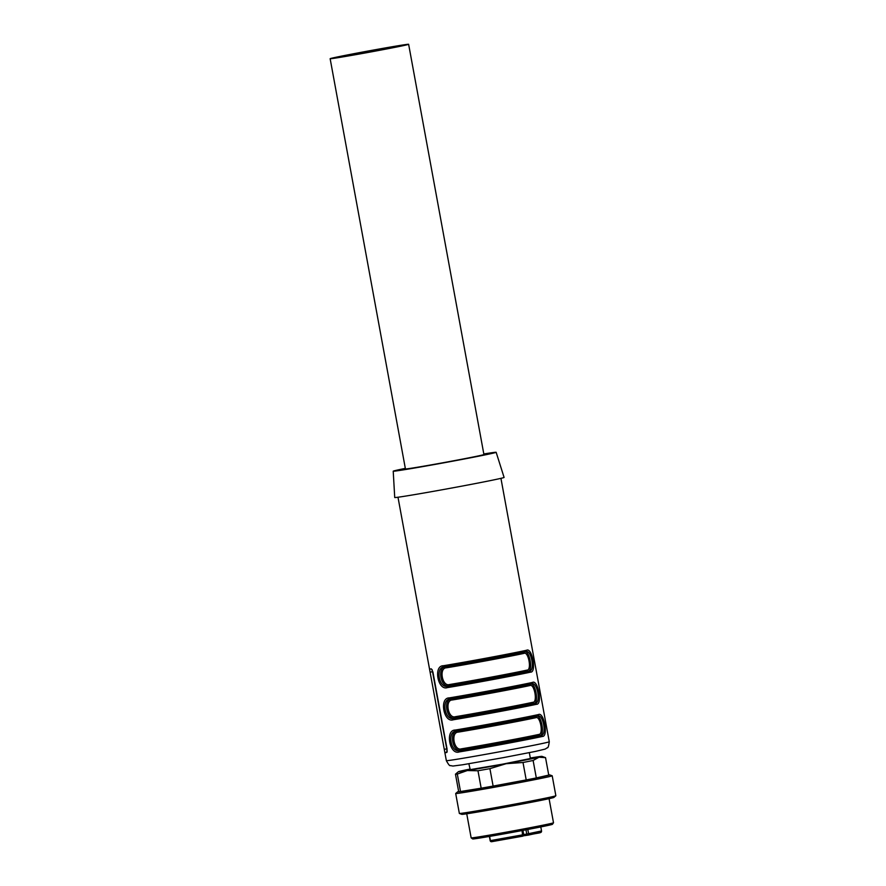<?xml version="1.0" encoding="UTF-8"?>
<svg xmlns="http://www.w3.org/2000/svg" width="886" height="886" viewBox="0 0 886 886"><rect width="100%" height="100%" fill="white"/><g stroke="black" fill="none" stroke-linecap="round" stroke-linejoin="round"><path stroke-width="1.33" d="M530.315 758.017A42.517 0.731 169.6 0 1 533.04 757.574A42.517 0.731 169.6 0 1 541.966 756.367A42.517 0.731 169.6 0 1 538.987 757.22L533.117 760.487A45.784 0.786 169.6 0 1 523.006 762.492L506.116 763.71L489.914 768.649A45.784 0.786 169.6 0 1 477.975 770.754L467.299 770.554L457.309 774.076A45.784 0.786 169.6 0 1 455.47 774.187L458.361 771.717A42.517 0.731 169.6 0 1 461.351 770.909A42.517 0.731 169.6 0 1 469.835 769.114M541.966 756.367L545.521 757.641A45.784 0.786 169.6 0 1 545.543 757.652L538.987 757.22A42.517 0.731 169.6 0 1 506.116 763.71A42.517 0.731 169.6 0 1 467.299 770.554A42.517 0.731 169.6 0 1 458.361 771.717M455.47 774.187L458.671 791.63L455.47 774.187M545.543 757.652A45.784 0.786 169.6 0 1 545.543 757.663L548.744 775.095L545.543 757.663M489.914 768.649L493.114 786.081A45.784 0.786 169.6 0 1 481.176 788.197L477.975 770.754M533.117 760.487L536.318 777.93A45.784 0.786 169.6 0 1 526.206 779.935L523.006 762.492M457.309 774.076L460.51 791.519A45.784 0.786 169.6 0 1 458.671 791.63A45.784 0.786 169.6 0 1 458.671 791.619M548.744 775.095L536.318 777.93M493.114 786.081L526.206 779.935M460.51 791.519L481.176 788.197M548.711 774.929A46.792 0.808 169.6 0 1 549.708 774.896A46.792 0.808 169.6 0 1 510.258 782.969A46.792 0.808 169.6 0 1 457.708 791.785A46.792 0.808 169.6 0 1 458.649 791.464M549.708 774.896L552.166 775.771A49.051 0.853 169.6 0 1 552.199 775.793A49.051 0.853 169.6 0 1 510.812 784.243A49.051 0.853 169.6 0 1 455.692 793.502A49.051 0.853 169.6 0 1 455.714 793.479L457.708 791.785M552.199 775.793L555.854 795.728A49.051 0.853 169.6 0 1 555.843 795.761A49.051 0.853 169.6 0 1 514.478 804.178A49.051 0.853 169.6 0 1 459.38 813.47A49.051 0.853 169.6 0 1 459.358 813.448L455.692 793.502M555.843 795.761L553.85 797.455A46.792 0.808 169.6 0 1 514.389 805.485A46.792 0.808 169.6 0 1 461.85 814.345L459.38 813.47M466.734 813.791L471.153 837.879A41.863 0.72 -10.4 0 0 471.164 837.89A41.863 0.72 -10.4 0 0 471.573 837.901A41.863 0.72 -10.4 0 0 514.976 830.57A41.863 0.72 -10.4 0 0 553.495 822.773A41.863 0.72 -10.4 0 0 553.506 822.762L549.076 798.674M553.495 822.773L552.443 824.301A40.557 0.698 169.6 0 1 512.695 832.297A40.557 0.698 169.6 0 1 472.681 838.931L471.164 837.89M468.86 763.754L470.233 769.635L502.373 764.197L530.404 758.516L529.33 752.657M363.803 51.831A39.903 0.687 -10.4 0 0 330.146 58.709A39.903 0.687 -10.4 0 0 330.544 58.731A39.903 0.687 -10.4 0 0 372.253 51.676A39.903 0.687 -10.4 0 0 408.634 44.3A39.903 0.687 -10.4 0 0 363.803 51.831M330.146 58.709L405.434 468.949A39.903 0.687 -10.4 0 0 405.832 468.971A39.903 0.687 -10.4 0 0 447.541 461.916A39.903 0.687 -10.4 0 0 483.922 454.54L408.634 44.3M445.492 666.682A1.307 0.941 -99.4 0 1 446.478 667.8C438.625 667.834 442.214 687.004 449.545 684.524A49.051 0.853 -10.4 0 0 527.059 670.104C531.965 670.237 528.41 651.066 523.991 653.381A1.307 1.163 77.7 0 1 524.634 651.974M451.395 698.844A1.307 0.941 -99.4 0 1 452.381 699.962C444.528 699.995 448.117 719.166 455.448 716.685A49.051 0.853 -10.4 0 0 532.962 702.266C537.868 702.399 534.313 683.228 529.894 685.542A1.307 1.163 77.7 0 1 530.537 684.136M457.298 731.005A1.307 0.941 -99.4 0 1 458.284 732.124C450.431 732.157 454.02 751.328 461.351 748.847A49.051 0.853 -10.4 0 0 538.865 734.428C543.771 734.56 540.216 715.39 535.797 717.704A1.307 1.163 77.7 0 1 536.44 716.298M483.822 453.964A52.329 0.908 169.6 0 1 496.149 452.292A52.329 0.908 169.6 0 1 448.493 461.96A52.329 0.908 169.6 0 1 393.738 471.219A52.329 0.908 169.6 0 1 393.218 471.186A52.329 0.908 169.6 0 1 405.334 468.373M527.059 670.104A1.307 1.163 -102.3 0 0 528.433 671.189A50.369 0.875 169.6 0 1 448.859 685.997A1.307 0.941 80.6 0 0 449.545 684.524M444.539 666.837A1.307 0.952 -99.3 0 1 443.365 665.74A52.329 0.908 -10.4 0 0 526.583 650.258C532.087 647.112 536.783 672.518 530.603 672.131A1.307 1.163 -102.3 0 0 529.219 671.045C535.443 671.355 531.246 648.707 525.675 651.742A51.023 0.886 169.6 0 1 444.539 666.837C434.86 666.737 439.068 689.386 448.072 686.141L448.859 685.997C440.73 687.458 437.097 667.9 445.315 666.693M524.889 651.886C529.496 650.634 533.106 670.193 528.433 671.189L529.219 671.045A51.023 0.886 -10.4 0 1 448.072 686.141A1.307 0.952 80.7 0 0 447.375 687.614C437.861 691.002 433.121 665.596 443.365 665.74M532.962 702.266A1.307 1.163 -102.3 0 0 534.336 703.351A50.369 0.875 169.6 0 1 454.762 718.158A1.307 0.941 80.6 0 0 455.448 716.685M532.486 682.419A1.307 1.163 77.7 0 1 531.622 683.903L450.409 699.01A1.307 0.952 -99.3 0 1 449.268 697.902A52.329 0.908 -10.4 0 0 532.486 682.419C537.99 679.274 542.686 704.68 536.495 704.292A1.307 1.163 -102.3 0 0 535.122 703.207C541.346 703.517 537.149 680.869 531.578 683.903A51.023 0.886 169.6 0 1 450.442 698.999A1.307 0.952 -99.3 0 1 450.409 699.01C440.763 698.899 444.971 721.547 453.975 718.302L454.762 718.158C446.633 719.62 443 700.073 451.218 698.855M530.792 684.058C535.399 682.796 539.009 702.354 534.336 703.351L535.122 703.207A51.023 0.886 -10.4 0 1 453.975 718.302A1.307 0.952 80.7 0 0 453.278 719.775C443.764 723.164 439.024 697.758 449.268 697.902M538.865 734.428A1.307 1.163 -102.3 0 0 540.238 735.513A50.369 0.875 169.6 0 1 460.665 750.32A1.307 0.941 80.6 0 0 461.351 748.847M456.334 731.16A1.307 0.952 -99.3 0 1 455.171 730.064A52.329 0.908 -10.4 0 0 538.389 714.581C543.893 711.436 548.589 736.842 542.398 736.454A1.307 1.163 -102.3 0 0 541.025 735.369C547.249 735.679 543.052 713.031 537.481 716.065A51.023 0.886 169.6 0 1 456.334 731.16C446.666 731.061 450.874 753.709 459.878 750.464L460.665 750.32C452.536 751.782 448.903 732.235 457.121 731.016M536.694 716.22C541.302 714.969 544.912 734.516 540.238 735.513L541.025 735.369A51.023 0.886 -10.4 0 1 459.878 750.464A1.307 0.952 80.7 0 0 459.181 751.937C449.667 755.326 444.927 729.92 455.171 730.064M496.149 452.292L504.09 477.432A55.596 0.964 169.6 0 1 453.455 487.699A55.596 0.964 169.6 0 1 395.278 497.544A55.596 0.964 169.6 0 1 394.724 497.5L393.218 471.186M447.208 751.317L432.169 669.716M526.583 650.258A1.307 1.163 77.7 0 1 525.675 651.742M538.389 714.581A1.307 1.163 77.7 0 1 537.481 716.065M446.998 752.225L444.872 752.613L429.522 668.996A52.329 0.908 -10.4 0 0 431.36 668.886L432.911 671.987L447.076 749.168L446.699 752.513A52.329 0.908 169.6 0 1 444.872 752.613L446.345 760.642A52.329 0.908 -10.4 0 0 497.965 752.092A52.329 0.908 -10.4 0 0 549.276 741.748L547.781 733.63M547.792 733.697L532.442 650.08M540.471 832.452L528.167 835.133A1.307 1.174 -98.4 0 1 526.749 834.069L541.534 830.946C541.844 833.438 538.633 832.574 528.156 835.133A1.307 0.709 -101 0 0 528.156 835.133A1.307 0.709 -101 0 0 528.599 833.737L527.812 829.462M523.681 834.523L526.749 834.069L525.974 829.817M528.056 835.144L523.327 835.841L528.1 835.144A1.307 1.307 0 0 0 528.156 835.133M522.064 830.547L522.662 836.185L491.697 841.689A1.307 1.074 -99 0 1 490.401 840.615L523.582 834.678M490.401 840.592L489.637 836.395M523.991 653.381A49.051 0.853 169.6 0 1 446.478 667.8M529.894 685.542A49.051 0.853 169.6 0 1 452.381 699.962M535.797 717.704A49.051 0.853 169.6 0 1 458.284 732.124M530.603 672.131A52.329 0.908 169.6 0 1 447.375 687.614M536.495 704.292A52.329 0.908 169.6 0 1 453.278 719.775M542.398 736.454A52.329 0.908 169.6 0 1 459.181 751.937M444.329 749.334L446.61 748.914M430.164 672.142L432.446 671.721M489.393 836.439L490.168 840.648A1.307 1.307 0 0 0 491.664 841.7L522.662 836.185A1.307 1.307 0 0 0 523.704 834.667L522.928 830.392M540.803 826.926L541.534 830.946M525.786 651.719L444.384 666.87M537.592 716.043L456.19 731.194M397.991 497.234L429.533 669.063M500.933 478.34L532.464 650.18M446.345 760.642C448.46 764.529 449.811 766.168 450.398 765.57L452.923 766.047L462.592 764.784L503.292 757.641L535.609 751.383L545.178 749.08L547.249 747.773C548.002 748.127 548.678 746.123 549.276 741.748"/></g></svg>

